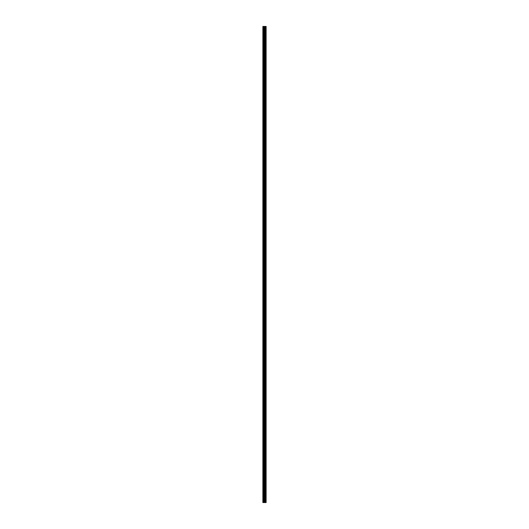 <?xml version="1.0" encoding="UTF-8"?>
<svg xmlns="http://www.w3.org/2000/svg" width="529" height="529" viewBox="0 0 529 529"><rect width="100%" height="100%" fill="white"/><g stroke="black" fill="none" stroke-linecap="round" stroke-linejoin="round"><path stroke-width="0.4" stroke-dasharray="2.65 1.98" d="M265.882 502.55L262.88 502.55L262.88 26.45L262.973 33.367L262.88 26.45L266.12 26.45L266.12 502.55L265.882 26.45M264.5 32.738L264.5 33.724L264.5 32.738M266.113 32.738L266.113 33.724L266.12 32.738M262.88 43.517L262.88 33.062L262.88 43.517M264.5 43.517L264.5 44.509L264.5 43.517M266.113 43.517L266.113 44.509L266.12 43.517M262.88 54.295L262.88 43.841L262.88 54.295M264.5 54.295L264.5 55.287L264.5 54.295M266.113 54.295L266.113 55.287L266.12 54.295M262.88 65.08L262.88 54.619L262.88 65.08M264.5 65.08L264.5 64.088L264.5 65.08M266.113 65.08L266.113 64.088L266.12 65.08M262.88 75.859L262.88 65.398L262.88 75.859M264.5 75.859L264.5 74.867L264.5 75.859M266.113 75.859L266.113 74.867L266.12 75.859M262.88 86.637L262.88 76.183L262.88 86.637M264.5 86.637L264.5 85.645L264.5 86.637M266.113 86.637L266.113 85.645L266.12 86.637M262.88 97.415L262.88 86.961L262.88 97.415M264.5 97.415L264.5 98.407L264.5 97.415M266.113 97.415L266.113 98.407L266.12 97.415M262.88 108.194L262.88 97.739L262.88 108.194M264.5 108.194L264.5 109.186L264.5 108.194M266.113 108.194L266.113 109.186L266.12 108.194M262.88 118.972L262.88 108.518L262.88 118.972M264.5 118.972L264.5 119.964L264.5 118.972M266.113 118.972L266.113 119.964L266.12 118.972M262.88 129.757L262.88 119.296L262.88 129.757M264.5 129.757L264.5 128.765L264.5 129.757M266.113 129.757L266.113 128.765L266.12 129.757M262.88 140.535L262.88 130.081L262.88 140.535M264.5 140.535L264.5 139.544L264.5 140.535M266.113 140.535L266.113 139.544L266.12 140.535M262.88 151.314L262.88 140.859L262.88 151.314M264.5 151.314L264.5 150.329L264.5 151.314M266.113 151.314L266.113 150.329L266.12 151.314M262.88 162.092L262.88 151.638L262.88 162.092M264.5 162.092L264.5 163.084L264.5 162.092M266.113 162.092L266.113 163.084L266.12 162.092M262.88 172.871L262.88 162.416L262.88 172.871M264.5 172.871L264.5 173.862L264.5 172.871M266.113 172.871L266.113 173.862L266.12 172.871M262.88 183.656L262.88 173.195L262.88 183.656M264.5 183.656L264.5 182.664L264.5 183.656M266.113 183.656L266.113 182.664L266.12 183.656M262.88 194.434L262.88 183.98L262.88 194.434M264.5 194.434L264.5 193.442L264.5 194.434M266.113 194.434L266.113 193.442L266.12 194.434M262.88 205.212L262.88 194.758L262.88 205.212M264.5 205.212L264.5 206.198L264.5 205.212M266.113 205.212L266.113 206.198L266.12 205.212M262.88 215.991L262.88 205.536L262.88 215.991M264.5 215.991L264.5 216.983L264.5 215.991M266.113 215.991L266.113 216.983L266.12 215.991M262.88 226.769L262.88 216.315L262.88 226.769M264.5 226.769L264.5 227.761L264.5 226.769M266.113 226.769L266.113 227.761L266.12 226.769M262.88 237.554L262.88 227.093L262.88 237.554M264.5 237.554L264.5 236.562L264.5 237.554M266.113 237.554L266.113 236.562L266.12 237.554M262.88 248.332L262.88 237.878L262.88 248.332M264.5 248.332L264.5 247.341L264.5 248.332M266.113 248.332L266.113 247.341L266.12 248.332M262.88 259.111L262.88 248.656L262.88 259.111M264.5 259.111L264.5 258.119L264.5 259.111M266.113 259.111L266.113 258.119L266.12 259.111M262.88 269.889L262.88 259.435L262.88 269.889M264.5 269.889L264.5 270.881L264.5 269.889M266.113 269.889L266.113 270.881L266.12 269.889M262.88 280.668L262.88 270.213L262.88 280.668M264.5 280.668L264.5 281.659L264.5 280.668M266.113 280.668L266.113 281.659L266.12 280.668M262.88 291.446L262.88 280.992L262.88 291.446M264.5 291.446L264.5 292.438L264.5 291.446M266.113 291.446L266.113 292.438L266.12 291.446M262.88 302.231L262.88 291.77L262.88 302.231M264.5 302.231L264.5 301.239L264.5 302.231M266.113 302.231L266.113 301.239L266.12 302.231M262.88 313.009L262.88 302.555L262.88 313.009M264.5 313.009L264.5 312.017L264.5 313.009M266.113 313.009L266.113 312.017L266.12 313.009M262.88 323.788L262.88 313.333L262.88 323.788M264.5 323.788L264.5 322.802L264.5 323.788M266.113 323.788L266.113 322.802L266.12 323.788M262.88 334.566L262.88 324.112L262.88 334.566M264.5 334.566L264.5 335.558L264.5 334.566M266.113 334.566L266.113 335.558L266.12 334.566M262.88 345.344L262.88 334.89L262.88 345.344M264.5 345.344L264.5 346.336L264.5 345.344M266.113 345.344L266.113 346.336L266.12 345.344M262.88 356.129L262.88 345.668L262.88 356.129M264.5 356.129L264.5 355.138L264.5 356.129M266.113 356.129L266.113 355.138L266.12 356.129M262.88 366.908L262.88 356.453L262.88 366.908M264.5 366.908L264.5 365.916L264.5 366.908M266.113 366.908L266.113 365.916L266.12 366.908M262.88 377.686L262.88 367.232L262.88 377.686M264.5 377.686L264.5 378.671L264.5 377.686M266.113 377.686L266.113 378.671L266.12 377.686M262.88 388.465L262.88 378.01L262.88 388.465M264.5 388.465L264.5 389.456L264.5 388.465M266.113 388.465L266.113 389.456L266.12 388.465M262.88 399.243L262.88 388.789L262.88 399.243M264.5 399.243L264.5 400.235L264.5 399.243M266.113 399.243L266.113 400.235L266.12 399.243M262.88 410.028L262.88 399.567L262.88 410.028M264.5 410.028L264.5 409.036L264.5 410.028M266.113 410.028L266.113 409.036L266.12 410.028M262.88 420.806L262.88 410.352L262.88 420.806M264.5 420.806L264.5 419.814L264.5 420.806M266.113 420.806L266.113 419.814L266.12 420.806M262.88 431.585L262.88 421.13L262.88 431.585M264.5 431.585L264.5 430.593L264.5 431.585M266.113 431.585L266.113 430.593L266.12 431.585M262.88 442.363L262.88 431.909L262.88 442.363M264.5 442.363L264.5 443.355L264.5 442.363M266.113 442.363L266.113 443.355L266.12 442.363M262.88 453.141L262.88 442.687L262.88 453.141M264.5 453.141L264.5 454.133L264.5 453.141M266.113 453.141L266.113 454.133L266.12 453.141M262.88 463.92L262.88 453.465L262.88 463.92M264.5 463.92L264.5 464.912L264.5 463.92M266.113 463.92L266.113 464.912L266.12 463.92M262.88 474.705L262.88 464.244L262.88 474.705M264.5 474.705L264.5 473.713L264.5 474.705M266.113 474.705L266.113 473.713L266.12 474.705M262.88 485.483L262.88 475.029L262.88 485.483M264.5 485.483L264.5 484.491L264.5 485.483M266.113 485.483L266.113 484.491L266.12 485.483M262.88 496.262L262.973 496.89L262.88 496.262M264.5 496.262L264.5 497.247L264.5 496.262M266.113 496.262L266.113 497.247L266.12 496.262M265.955 496.262L265.955 497.247L265.955 496.262M265.955 485.483L265.955 484.491L265.955 485.483M265.955 474.705L265.955 473.713L265.955 474.705M265.955 463.92L265.955 464.912L265.955 463.92M265.955 453.141L265.955 454.133L265.955 453.141M265.955 442.363L265.955 443.355L265.955 442.363M265.955 431.585L265.955 430.593L265.955 431.585M265.955 420.806L265.955 419.814L265.955 420.806M265.955 410.028L265.955 409.036L265.955 410.028M265.955 399.243L265.955 400.235L265.955 399.243M265.955 388.465L265.955 389.456L265.955 388.465M265.955 377.686L265.955 378.671L265.955 377.686M265.955 366.908L265.955 365.916L265.955 366.908M265.955 356.129L265.955 355.138L265.955 356.129M265.955 345.344L265.955 346.336L265.955 345.344M265.955 334.566L265.955 335.558L265.955 334.566M265.955 323.788L265.955 322.802L265.955 323.788M265.955 313.009L265.955 312.017L265.955 313.009M265.955 302.231L265.955 301.239L265.955 302.231M265.955 291.446L265.955 292.438L265.955 291.446M265.955 280.668L265.955 281.659L265.955 280.668M265.955 269.889L265.955 270.881L265.955 269.889M265.955 259.111L265.955 258.119L265.955 259.111M265.955 248.332L265.955 247.341L265.955 248.332M265.955 237.554L265.955 236.562L265.955 237.554M265.955 226.769L265.955 227.761L265.955 226.769M265.955 215.991L265.955 216.983L265.955 215.991M265.955 205.212L265.955 206.198L265.955 205.212M265.955 194.434L265.955 193.442L265.955 194.434M265.955 183.656L265.955 182.664L265.955 183.656M265.955 172.871L265.955 173.862L265.955 172.871M265.955 162.092L265.955 163.084L265.955 162.092M265.955 151.314L265.955 150.329L265.955 151.314M265.955 140.535L265.955 139.544L265.955 140.535M265.955 129.757L265.955 128.765L265.955 129.757M265.955 118.972L265.955 119.964L265.955 118.972M265.955 108.194L265.955 109.186L265.955 108.194M265.955 97.415L265.955 98.407L265.955 97.415M265.955 86.637L265.955 85.645L265.955 86.637M265.955 75.859L265.955 74.867L265.955 75.859M265.955 65.08L265.955 64.088L265.955 65.08M265.955 54.295L265.955 55.287L265.955 54.295M265.955 43.517L265.955 44.509L265.955 43.517M265.955 32.738L265.955 33.724L265.955 32.738M264.183 502.55L264.579 502.55L264.183 502.55M264.183 26.45L264.731 26.45L264.183 26.45M262.88 495.938L262.88 485.807L262.88 495.938M262.88 502.55L262.88 496.586L262.88 502.55M262.973 495.825L262.973 485.92L262.973 495.825M262.973 485.04L262.973 475.141L262.973 485.04M262.973 474.262L262.973 464.363L262.973 474.262M262.973 463.483L262.973 453.584L262.973 463.483M262.973 452.705L262.973 442.806L262.973 452.705M262.973 441.927L262.973 432.021L262.973 441.927M262.973 431.142L262.973 421.243L262.973 431.142M262.973 420.363L262.973 410.464L262.973 420.363M262.973 409.585L262.973 399.686L262.973 409.585M262.973 398.806L262.973 388.908L262.973 398.806M262.973 388.028L262.973 378.129L262.973 388.028M262.973 377.243L262.973 367.344L262.973 377.243M262.973 366.465L262.973 356.566L262.973 366.465M262.973 355.686L262.973 345.787L262.973 355.686M262.973 344.908L262.973 335.009L262.973 344.908M262.973 334.13L262.973 324.231L262.973 334.13M262.973 323.345L262.973 313.446L262.973 323.345M262.973 312.566L262.973 302.667L262.973 312.566M262.973 301.788L262.973 291.889L262.973 301.788M262.973 291.01L262.973 281.111L262.973 291.01M262.973 280.231L262.973 270.332L262.973 280.231M262.973 269.453L262.973 259.547L262.973 269.453M262.973 258.668L262.973 248.769L262.973 258.668M262.973 247.889L262.973 237.99L262.973 247.889M262.973 237.111L262.973 227.212L262.973 237.111M262.973 226.333L262.973 216.434L262.973 226.333M262.973 215.554L262.973 205.655L262.973 215.554M262.973 204.769L262.973 194.87L262.973 204.769M262.973 193.991L262.973 184.092L262.973 193.991M262.973 183.213L262.973 173.314L262.973 183.213M262.973 172.434L262.973 162.535L262.973 172.434M262.973 161.656L262.973 151.757L262.973 161.656M262.973 150.871L262.973 140.972L262.973 150.871M262.973 140.092L262.973 130.194L262.973 140.092M262.973 129.314L262.973 119.415L262.973 129.314M262.973 118.536L262.973 108.637L262.973 118.536M262.973 107.757L262.973 97.858L262.973 107.757M262.973 96.979L262.973 87.073L262.973 96.979M262.973 86.194L262.973 76.295L262.973 86.194M262.973 75.416L262.973 65.517L262.973 75.416M262.973 64.637L262.973 54.738L262.973 64.637M262.973 53.859L262.973 43.96L262.973 53.859M262.973 43.08L262.973 33.175L262.973 43.08M262.973 32.295L262.973 26.45L262.973 32.295M262.973 502.55L262.973 496.705L262.973 502.55M263.098 502.55L263.098 26.45M264.831 502.55L264.831 26.45M264.884 502.55L264.884 26.45M263.634 502.55L263.634 26.45M263.885 502.55L263.885 26.45M264.302 502.55L264.302 26.45M264.434 502.55L264.434 26.45M264.626 502.55L264.626 26.45M264.751 502.55L264.751 26.45M265.194 502.55L265.194 26.45M265.28 502.55L265.28 26.45M265.485 502.55L265.485 26.45M265.571 502.55L265.571 26.45M265.935 502.55L265.935 26.45M266.094 502.55L266.094 26.45M262.973 33.367L264.5 33.367M262.973 44.145L264.5 44.145M262.973 54.923L264.5 54.923M262.973 65.708L264.5 65.708M262.973 76.487L264.5 76.487M262.973 87.265L264.5 87.265M262.973 98.044L264.5 98.044M262.973 108.822L264.5 108.822M262.973 119.607L264.5 119.607M262.973 130.385L264.5 130.385M262.973 141.164L264.5 141.164M262.973 151.942L264.5 151.942M262.973 162.72L264.5 162.72M262.973 173.499L264.5 173.499M262.973 184.284L264.5 184.284M262.973 195.062L264.5 195.062M262.973 205.841L264.5 205.841M262.973 216.619L264.5 216.619M262.973 227.397L264.5 227.397M262.973 238.182L264.5 238.182M262.973 248.961L264.5 248.961M262.973 259.739L264.5 259.739M262.973 270.517L264.5 270.517M262.973 281.296L264.5 281.296M262.973 292.081L264.5 292.081M262.973 302.859L264.5 302.859M262.973 313.637L264.5 313.637M262.973 324.416L264.5 324.416M262.973 335.194L264.5 335.194M262.973 345.979L264.5 345.979M262.973 356.758L264.5 356.758M262.973 367.536L264.5 367.536M262.973 378.314L264.5 378.314M262.973 389.093L264.5 389.093M262.973 399.871L264.5 399.871M262.973 410.656L264.5 410.656M262.973 421.434L264.5 421.434M262.973 432.213L264.5 432.213M262.973 442.991L264.5 442.991M262.973 453.77L264.5 453.77M262.973 464.555L264.5 464.555M262.973 475.333L264.5 475.333M262.973 486.111L264.5 486.111M262.973 496.89L264.5 496.89M264.5 497.247L265.955 497.247M264.5 486.468L265.955 486.468M264.5 475.69L265.955 475.69M264.5 464.912L265.955 464.912M264.5 454.133L265.955 454.133M264.5 443.355L265.955 443.355M264.5 432.57L265.955 432.57M264.5 421.792L265.955 421.792M264.5 411.013L265.955 411.013M264.5 400.235L265.955 400.235M264.5 389.456L265.955 389.456M264.5 378.671L265.955 378.671M264.5 367.893L265.955 367.893M264.5 357.115L265.955 357.115M264.5 346.336L265.955 346.336M264.5 335.558L265.955 335.558M264.5 324.773L265.955 324.773M264.5 313.995L265.955 313.995M264.5 303.216L265.955 303.216M264.5 292.438L265.955 292.438M264.5 281.659L265.955 281.659M264.5 270.881L265.955 270.881M264.5 260.096L265.955 260.096M264.5 249.318L265.955 249.318M264.5 238.539L265.955 238.539M264.5 227.761L265.955 227.761M264.5 216.983L265.955 216.983M264.5 206.198L265.955 206.198M264.5 195.419L265.955 195.419M264.5 184.641L265.955 184.641M264.5 173.862L265.955 173.862M264.5 163.084L265.955 163.084M264.5 152.299L265.955 152.299M264.5 141.521L265.955 141.521M264.5 130.742L265.955 130.742M264.5 119.964L265.955 119.964M264.5 109.186L265.955 109.186M264.5 98.407L265.955 98.407M264.5 87.622L265.955 87.622M264.5 76.844L265.955 76.844M264.5 66.065L265.955 66.065M264.5 55.287L265.955 55.287M264.5 44.509L265.955 44.509M264.5 33.724L265.955 33.724M264.5 31.753L265.955 31.753M264.5 42.532L265.955 42.532M264.5 53.31L265.955 53.31M264.5 64.088L265.955 64.088M264.5 74.867L265.955 74.867M264.5 85.645L265.955 85.645M264.5 96.43L265.955 96.43M264.5 107.208L265.955 107.208M264.5 117.987L265.955 117.987M264.5 128.765L265.955 128.765M264.5 139.544L265.955 139.544M264.5 150.329L265.955 150.329M264.5 161.107L265.955 161.107M264.5 171.885L265.955 171.885M264.5 182.664L265.955 182.664M264.5 193.442L265.955 193.442M264.5 204.227L265.955 204.227M264.5 215.005L265.955 215.005M264.5 225.784L265.955 225.784M264.5 236.562L265.955 236.562M264.5 247.341L265.955 247.341M264.5 258.119L265.955 258.119M264.5 268.904L265.955 268.904M264.5 279.682L265.955 279.682M264.5 290.461L265.955 290.461M264.5 301.239L265.955 301.239M264.5 312.017L265.955 312.017M264.5 322.802L265.955 322.802M264.5 333.581L265.955 333.581M264.5 344.359L265.955 344.359M264.5 355.138L265.955 355.138M264.5 365.916L265.955 365.916M264.5 376.701L265.955 376.701M264.5 387.479L265.955 387.479M264.5 398.258L265.955 398.258M264.5 409.036L265.955 409.036M264.5 419.814L265.955 419.814M264.5 430.593L265.955 430.593M264.5 441.378L265.955 441.378M264.5 452.156L265.955 452.156M264.5 462.935L265.955 462.935M264.5 473.713L265.955 473.713M264.5 484.491L265.955 484.491M264.5 495.276L265.955 495.276M262.973 495.633L264.5 495.633M262.973 484.855L264.5 484.855M262.973 474.077L264.5 474.077M262.973 463.292L264.5 463.292M262.973 452.513L264.5 452.513M262.973 441.735L264.5 441.735M262.973 430.956L264.5 430.956M262.973 420.178L264.5 420.178M262.973 409.393L264.5 409.393M262.973 398.615L264.5 398.615M262.973 387.836L264.5 387.836M262.973 377.058L264.5 377.058M262.973 366.28L264.5 366.28M262.973 355.501L264.5 355.501M262.973 344.716L264.5 344.716M262.973 333.938L264.5 333.938M262.973 323.159L264.5 323.159M262.973 312.381L264.5 312.381M262.973 301.603L264.5 301.603M262.973 290.818L264.5 290.818M262.973 280.039L264.5 280.039M262.973 269.261L264.5 269.261M262.973 258.483L264.5 258.483M262.973 247.704L264.5 247.704M262.973 236.919L264.5 236.919M262.973 226.141L264.5 226.141M262.973 215.363L264.5 215.363M262.973 204.584L264.5 204.584M262.973 193.806L264.5 193.806M262.973 183.021L264.5 183.021M262.973 172.242L264.5 172.242M262.973 161.464L264.5 161.464M262.973 150.686L264.5 150.686M262.973 139.907L264.5 139.907M262.973 129.129L264.5 129.129M262.973 118.344L264.5 118.344M262.973 107.566L264.5 107.566M262.973 96.787L264.5 96.787M262.973 86.009L264.5 86.009M262.973 75.23L264.5 75.23M262.973 64.445L264.5 64.445M262.973 53.667L264.5 53.667M262.973 42.889L264.5 42.889M262.973 32.11L264.5 32.11"/><path stroke-width="0.79" d="M264.302 502.55L266.12 502.55L266.12 26.45L262.88 26.45L262.88 502.55L264.302 502.55L264.302 26.45M264.884 502.55L264.884 26.45M264.831 502.55L264.831 26.45M263.098 502.55L263.098 26.45M266.094 502.55L266.094 26.45M265.935 502.55L265.935 26.45M265.882 502.55L265.882 26.45M265.571 502.55L265.571 26.45M265.485 502.55L265.485 26.45M265.28 502.55L265.28 26.45M265.194 502.55L265.194 26.45M264.751 502.55L264.751 26.45M264.626 502.55L264.626 26.45M264.434 502.55L264.434 26.45M263.885 502.55L263.885 26.45M263.634 502.55L263.634 26.45"/></g></svg>
